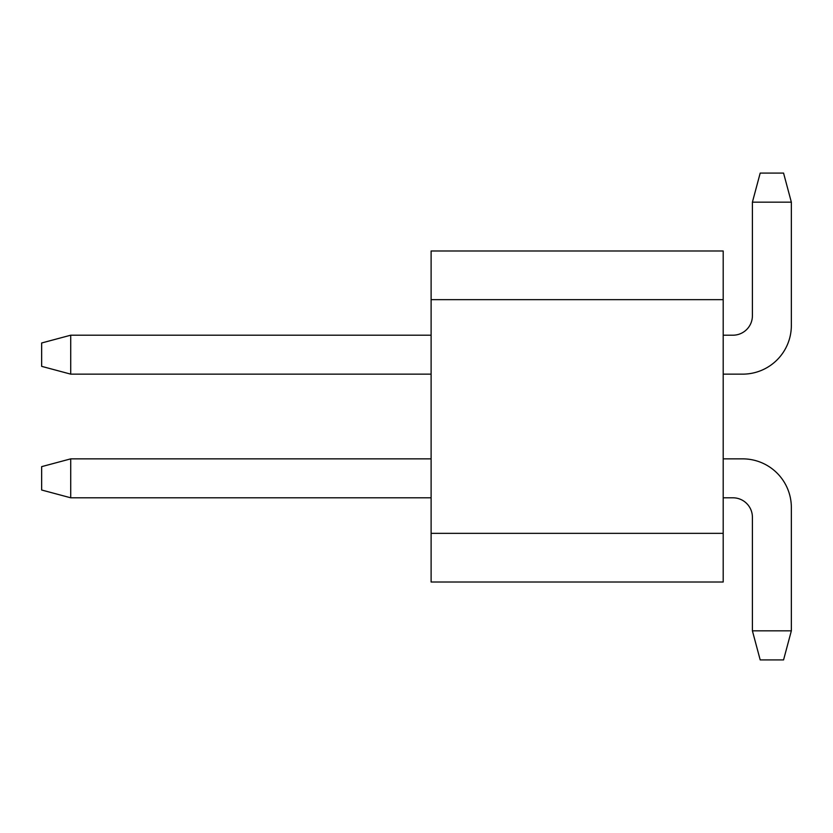 <?xml version="1.0" encoding="UTF-8"?>
<svg xmlns="http://www.w3.org/2000/svg" width="833" height="833" viewBox="0 0 833 833"><rect width="100%" height="100%" fill="white"/><g stroke="black" fill="none" stroke-linecap="round" stroke-linejoin="round"><path stroke-width="1.25" d="M431.109 533.339L431.109 250.983L723.2 250.983L723.2 533.339L431.109 533.339L431.109 582.017L723.2 582.017L723.2 533.339M431.109 299.661L723.2 299.661M723.2 374.142L742.672 374.142A48.678 48.678 0 0 0 791.35 325.464L791.35 202.159L783.561 173.087L760.196 173.087L752.407 202.159L791.35 202.159M752.407 202.159L752.407 315.728A19.471 19.471 0 0 1 732.936 335.199L723.2 335.199M723.2 458.858L742.672 458.858A48.678 48.678 0 0 1 791.35 507.536L791.35 630.841L783.561 659.913L760.196 659.913L752.407 630.841L752.407 517.272A19.471 19.471 0 0 0 732.936 497.801L723.2 497.801M752.407 517.272A19.471 19.471 0 0 0 732.936 497.801A19.471 19.471 0 0 1 752.407 517.272A19.471 19.471 0 0 0 732.936 497.801A19.471 19.471 0 0 1 752.407 517.272A19.471 19.471 0 0 0 732.936 497.801A19.471 19.471 0 0 1 752.407 517.272A19.471 19.471 0 0 0 732.936 497.801A19.471 19.471 0 0 1 752.407 517.272A19.471 19.471 0 0 0 732.936 497.801A19.471 19.471 0 0 1 752.407 517.272A19.471 19.471 0 0 0 732.936 497.801A19.471 19.471 0 0 1 752.407 517.272M752.407 630.841L791.35 630.841M752.407 315.728A19.471 19.471 0 0 1 732.936 335.199A19.471 19.471 0 0 0 752.407 315.728A19.471 19.471 0 0 1 732.936 335.199A19.471 19.471 0 0 0 752.407 315.728A19.471 19.471 0 0 1 732.936 335.199A19.471 19.471 0 0 0 752.407 315.728A19.471 19.471 0 0 1 732.936 335.199A19.471 19.471 0 0 0 752.407 315.728A19.471 19.471 0 0 1 732.936 335.199A19.471 19.471 0 0 0 752.407 315.728A19.471 19.471 0 0 1 732.936 335.199A19.471 19.471 0 0 0 752.407 315.728M41.65 342.988L41.65 366.353L70.722 374.142L70.722 335.199L41.65 342.988M431.109 335.199L70.722 335.199M70.722 374.142L431.109 374.142M41.65 490.012L41.65 466.647L70.722 458.858L70.722 497.801L41.65 490.012M431.109 497.801L70.722 497.801M70.722 458.858L431.109 458.858"/></g></svg>
